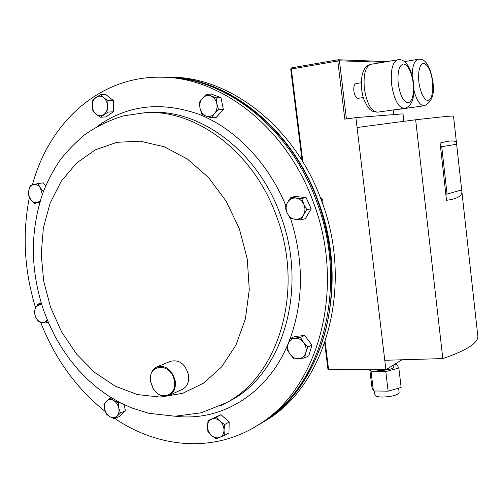 <?xml version="1.0" encoding="UTF-8"?>
<svg xmlns="http://www.w3.org/2000/svg" width="503" height="503" viewBox="0 0 503 503"><rect width="100%" height="100%" fill="white"/><g stroke="black" fill="none" stroke-linecap="round" stroke-linejoin="round"><path stroke-width="0.75" d="M398.64 388.197L399.13 392.403C397.829 395.132 392.145 396.691 382.079 397.068C377.81 396.942 375.433 396.295 374.961 395.138L374.936 394.93M393.635 364.964L393.868 366.907C392.774 368.932 388.115 370.139 379.897 370.522L374.678 369.755M356.017 83.592L355.942 83.605C354.219 84.309 353.521 86.793 353.861 91.049C354.646 95.74 356.055 98.167 358.098 98.33L363.273 97.551M388.134 391.164L385.801 371.56L398.841 368.033L401.136 387.492L388.134 391.164L373.389 390.957L371.051 371.51L370.321 369.743M369.812 369.743L371.906 387.14L373.389 390.957M403.878 121.324L403.016 113.86L355.898 117.608L344.788 119.154L337.809 60.989L291.338 69.03L302.844 161.872M325.164 341.864L328.61 369.648L385.895 369.78L384.764 360.286L442.816 358.582L415.641 119.771C441.414 116.841 454.046 115.621 453.517 116.124L456.498 143.091M461.867 191.643L477.762 335.482C479.089 342.449 467.438 350.145 442.816 358.582M384.764 360.286L355.898 117.608M328.61 369.648L327.975 369.479M440.1 143.047L446.507 200.288C457.661 198.905 462.741 195.692 461.754 190.637L456.573 143.757C456.623 140.274 451.128 140.041 440.1 143.047M357.08 127.511L415.641 119.771M385.895 369.78L401.96 359.783M440.534 146.907L456.535 144.242M461.591 189.945L447.041 194.089L441.741 146.706M445.847 194.428L447.041 194.089L445.821 194.202M398.841 368.033L396.955 364.574L394.258 364.574M385.801 371.56L371.051 371.51M260.541 423.645L265.93 420.439C325.579 385.6 354.382 285.981 321.398 200.339C294.909 126.53 229.519 76.682 170.429 77.204L167.606 77.204M256.36 426.054L262.616 422.369C322.467 387.417 351.352 287.244 318.179 201.074C291.545 126.819 225.853 76.67 166.575 77.204L162.255 77.223M32.412 184.871C48.898 123.26 98.871 76.205 160.759 77.198C220.333 76.657 286.465 127.253 313.325 202.187C346.774 289.156 317.758 390.165 257.611 425.274C213.467 453.228 158.269 448.054 114.942 418.527M105.316 411.555C76.506 388.567 54.953 358.815 40.661 322.291M161.84 77.198L164.676 77.198C224.055 76.663 289.885 126.957 316.601 201.439C349.862 287.867 320.933 388.316 260.982 423.312L255.549 426.55M35.631 307.886C24.238 270.828 22.157 233.977 29.4 197.327M274.6 413.403C293.67 397.955 308.433 377.219 318.883 351.207C339.06 299.933 335.218 232.355 307.792 177.848C280.253 123.38 231.94 86.359 184.425 79.015M301.913 159.35L301.335 159.42M301.718 198.503L290.841 197.383L287.527 202.508L285.157 207.406L287.226 213.096L290.225 218.566L301.058 219.811L303.491 214.919L306.861 209.776L303.831 204.243L301.718 198.503L306.063 197.56L311.175 208.739L306.861 209.776M290.841 197.383L295.248 196.453L306.063 197.56M311.175 208.739L305.39 218.698L301.058 219.811M287.226 213.096C285.673 209.393 285.773 205.865 287.527 202.508C289.489 199.307 292.243 197.817 295.802 198.044C299.354 198.547 302.033 200.615 303.831 204.243C305.403 207.991 305.29 211.549 303.491 214.919C301.486 218.113 298.713 219.572 295.16 219.302C291.633 218.755 288.986 216.686 287.226 213.096M224.407 435.453L224.024 430.279L224.608 424.551L220 421.099L216.384 417.138L208.053 420.627L207.481 426.299L207.89 431.429L211.461 435.397L216.02 438.842L224.407 435.453L228.966 432.869L229.173 422.042L224.608 424.551M216.384 417.138L220.987 414.692L208.053 420.627M220.987 414.692L229.173 422.042M211.719 419.15C214.492 418.125 217.258 418.773 220 421.099C222.634 423.627 223.98 426.682 224.024 430.279C223.848 433.812 222.408 436.195 219.717 437.421C216.925 438.409 214.171 437.729 211.461 435.397C208.858 432.882 207.532 429.851 207.481 426.299C207.638 422.79 209.053 420.407 211.719 419.15M92.848 99.871L92.313 105.517L92.91 111.119L96.123 114.194L100.481 117.224L108.076 112.062L107.497 106.416L108.044 100.713L103.643 97.676L100.393 94.621L92.848 99.871M108.044 100.713L113.37 100.55L105.743 94.501L100.393 94.621M113.37 100.55L113.389 111.823L108.076 112.062M113.389 111.823L105.812 116.948L100.481 117.224M103.706 114.678C101.172 116.243 98.645 116.086 96.123 114.194C93.696 112.087 92.426 109.201 92.313 105.517C92.389 101.845 93.627 99.097 96.042 97.268C98.557 95.658 101.09 95.796 103.643 97.676C106.102 99.776 107.384 102.694 107.497 106.416C107.409 110.119 106.139 112.873 103.706 114.678M38.184 321.53L46.006 323.089L47.169 319.663C45.804 321.92 43.924 322.863 41.523 322.473C38.964 321.851 36.996 320.009 35.606 316.959L38.184 321.53M48.313 322.392L46.006 323.089M34.16 312.061L35.606 316.959C34.367 313.822 34.323 310.911 35.468 308.232L34.16 312.061M37.914 304.07L35.468 308.232C36.769 305.692 38.7 304.598 41.265 304.963L37.914 304.07L41.277 303.139M41.875 305.076L41.265 304.963L41.894 305.12M114.42 418.766L120.406 413.013L118.771 408.021L118.192 402.551L113.565 400.476L110.019 397.948L106.523 401.086L104.108 403.752L104.674 409.165L106.303 414.114L109.824 416.673L114.42 418.766L119.431 416.459L125.398 410.737L120.406 413.013M111.006 397.521L110.019 397.948M119.104 402.155L118.192 402.551M124.115 404.657L125.398 410.737M113.565 400.476C116.218 402.092 117.954 404.607 118.771 408.021C119.4 411.454 118.765 414.158 116.878 416.138C114.854 417.918 112.502 418.094 109.824 416.673C107.196 415.05 105.479 412.548 104.674 409.165C104.046 405.776 104.662 403.079 106.523 401.086C108.522 399.281 110.867 399.08 113.565 400.476M45.647 185.972L43.434 182.866L37.945 183.576L30.318 185.444L28.797 190.474L28.445 195.327L30.714 199.44L34.147 203.394L39.882 202.043M39.737 202.533L34.147 203.394M43.453 191.429L40.253 187.707L37.945 183.576M40.234 200.867L37.379 202.602C34.858 203.061 32.632 202.005 30.714 199.44C28.91 196.73 28.275 193.737 28.797 190.474C29.495 187.279 31.079 185.318 33.544 184.588C36.065 184.092 38.297 185.129 40.253 187.707L42.378 194.365M206.475 94.212L202.376 98.324L199.339 102.379L200.024 108.277L201.747 114.118L205.997 115.992L211.31 117.815L214.404 113.797L218.547 109.698L216.818 103.788L216.12 97.827L206.475 94.212L211.386 94.092L220.98 97.676L216.12 97.827M220.98 97.676L223.382 109.453L218.547 109.698M223.382 109.453L216.171 117.513L211.31 117.815M205.997 115.992C202.91 114.653 200.917 112.081 200.024 108.277C199.345 104.41 200.125 101.097 202.376 98.324C204.79 95.752 207.588 94.985 210.77 96.029C213.894 97.349 215.913 99.934 216.818 103.788C217.497 107.699 216.692 111.037 214.404 113.797C211.958 116.344 209.154 117.073 205.997 115.992M307.735 347.145L303.623 342.499L300.423 337.438L290.068 338.626L288.081 344.234L287.012 349.39L290.156 354.433L294.217 359.035L304.585 357.979L305.711 352.792L307.735 347.145L311.948 345.071L308.811 355.828L304.585 357.979M290.068 338.626L294.381 336.633L304.68 335.444L311.948 345.071M304.68 335.444L300.423 337.438M288.081 344.234C289.194 340.764 291.426 338.77 294.777 338.242C298.191 337.991 301.14 339.406 303.623 342.499C305.931 345.762 306.623 349.189 305.711 352.792C304.56 356.275 302.303 358.255 298.939 358.733C295.525 358.941 292.595 357.507 290.156 354.433C287.886 351.201 287.194 347.806 288.081 344.234M150.762 382.073L153.119 388.354C160.218 401.583 177.54 395.641 174.296 380.752C171.347 361.915 146.713 363.663 150.762 382.073M175.157 380.564C176.107 387.593 174.17 392.529 169.341 395.358C163.179 397.653 157.766 395.358 153.107 388.479L150.655 381.934C149.674 374.697 151.736 369.699 156.842 366.932C165.625 364.908 171.73 369.447 175.157 380.564M157.25 366.762L170.385 361.33C179.074 359.305 185.098 363.744 188.462 374.641C189.386 381.538 187.456 386.386 182.677 389.184L182.218 389.397M323.102 205.13L322.706 199.534L321.222 199.873M320.16 197.057L322.706 199.534M413.617 83.391C414.793 94.067 413.365 106.221 404.399 108.39C398.338 107.749 394.063 99.707 391.585 84.271C390.479 70.238 392.485 62.089 397.609 59.826L397.867 59.782M398.194 83.529C400.086 95.451 403.381 101.889 408.071 102.857C412.391 101.367 414.12 94.86 413.252 83.347C411.504 71.822 408.291 65.352 403.62 63.95C399.156 65.05 397.345 71.577 398.194 83.529M364.354 88.497C366.876 103.687 371.296 111.578 377.615 112.163L373.151 111.578L370.051 109.597L367.743 107.032L364.122 100.072L362.801 95.872L361.531 89.088C360.582 74.255 363.656 66.006 370.749 64.34C365.392 66.616 363.26 74.67 364.354 88.497M412.177 75.676C412.429 65.994 414.378 60.542 418.024 59.323C425.173 58.078 430.134 65.591 432.901 81.87C434.762 94.199 431.907 102.153 424.337 105.743C420.225 105.768 416.761 100.657 413.95 90.414M418.842 81.951L419.496 86.151L421.709 93.659L424.721 98.751L426.337 100.059L427.915 100.443L429.373 99.902L430.65 98.469L431.681 96.218L432.819 89.773L432.586 81.826C430.952 70.804 427.996 64.623 423.727 63.277C419.659 64.321 418.031 70.546 418.842 81.951M397.351 109.384L396.886 109.447M393.642 114.602L393.107 109.981M383.079 62.265L339.462 60.819L346.422 118.928M387.103 61.592L338.211 59.763L339.462 60.819L337.809 60.989L338.154 59.769L291.709 67.836L290.728 69.2L291.338 69.03L291.709 67.836L338.117 59.782M371.032 64.29L397.609 59.826C404.55 58.071 411.529 67.207 413.617 83.385M387.153 61.58L386.625 61.448M145.411 112.641C196.145 109.34 253.675 151.988 276.493 216.171C304.831 290.099 278.731 375.936 226.155 402.834L201.187 412.806L174.943 416.233L148.813 413.296L131.761 407.971L119.928 402.582L108.604 395.999L97.865 388.31L87.773 379.589L78.38 369.938L69.754 359.438L61.932 348.177L54.972 336.255L48.91 323.756L43.786 310.785C30.117 270.281 29.91 230.758 43.151 192.234C47.295 181.897 52.312 172.108 58.197 162.871C63.762 154.666 72.407 145.411 84.146 135.106C96.117 126.655 109.182 120.255 123.342 115.897L145.411 112.641L150.057 112.414C200.603 109.126 257.844 151.478 280.511 215.209C308.666 288.615 282.648 373.899 230.273 400.709L225.445 403.224M97.299 126.379C127.039 105.077 160.885 101.028 198.842 114.25C234.926 128.416 268.036 162.381 285.886 205.714M225.47 403.211L219.817 406.072M239.428 229.003L247.269 259.064L249.274 289.627L245.395 318.858L235.97 345.071L221.716 366.844L203.577 383.141L182.683 393.308L160.212 397.087L137.338 394.572L115.143 386.134L94.602 372.377L76.557 354.062L61.706 332.087L50.602 307.421L43.679 281.095L41.221 254.185L43.377 227.802L50.137 203.074L61.328 181.118L76.607 163.022L95.413 149.8L116.966 142.299L140.287 141.173L164.198 146.763L187.393 159.023L208.506 177.502L226.231 201.269L239.428 229.003M290.659 218.642C303.831 260.95 303.661 300.932 290.149 338.588M288.571 342.644C267.791 394.446 220.955 421.885 175.44 416.226M404.305 108.403L377.615 112.163M424.255 105.749L398.445 109.384M418.024 59.323L404.393 61.592M361.185 82.769L355.942 83.605M327.981 369.504L324.712 343.178M302.064 160.595L290.728 69.194M393.824 114.59L393.289 109.956M374.961 395.138L374.465 390.969M265.93 420.439L262.616 422.369M170.429 77.204L166.575 77.204M257.611 425.274L260.982 423.312M160.759 77.198L164.676 77.198M169.341 395.358L182.677 389.184"/></g></svg>

